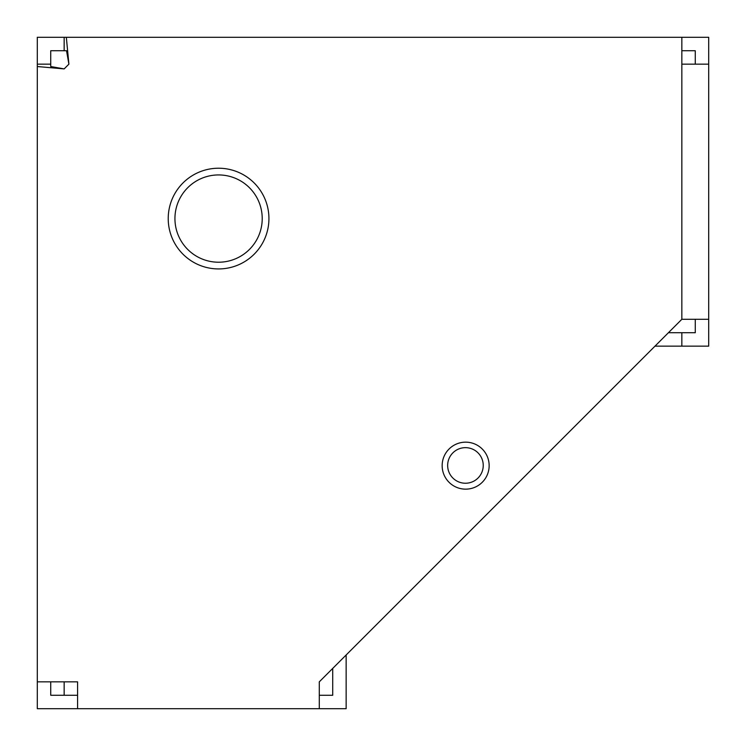 <?xml version="1.0" encoding="UTF-8"?>
<svg xmlns="http://www.w3.org/2000/svg" width="746" height="746" viewBox="0 0 746 746"><rect width="100%" height="100%" fill="white"/><g stroke="black" fill="none" stroke-linecap="round" stroke-linejoin="round"><path stroke-width="1.12" d="M465.653 442.154A23.499 23.499 0 0 0 442.154 465.653A23.499 23.499 0 0 0 465.653 489.152A23.499 23.499 0 0 0 489.152 465.653A23.499 23.499 0 0 0 465.653 442.154M218.578 168.223A50.355 50.355 0 0 0 168.223 218.578A50.355 50.355 0 0 0 218.578 268.933A50.355 50.355 0 0 0 268.933 218.578A50.355 50.355 0 0 0 218.578 168.223M174.937 218.578A43.641 43.641 0 0 0 218.578 262.219A43.641 43.641 0 0 0 262.219 218.578A43.641 43.641 0 0 0 218.578 174.937A43.641 43.641 0 0 0 174.937 218.578M447.656 465.448A17.792 17.792 0 0 0 465.448 483.24A17.792 17.792 0 0 0 483.24 465.448A17.792 17.792 0 0 0 465.448 447.656A17.792 17.792 0 0 0 447.656 465.448M37.3 681.844L37.3 708.7L77.584 708.7L77.584 681.844L37.3 681.844L37.3 64.156L50.728 64.156L50.728 50.728L66.534 50.728L68.902 64.156L64.156 68.902L68.902 64.156L66.329 37.3M64.156 50.728L64.156 37.3L37.3 37.3L37.3 64.156M681.844 50.728L695.272 50.728L695.272 64.156M64.156 37.3L66.534 37.3L64.156 37.3M681.844 64.156L681.844 319.288L708.7 319.288L708.7 64.156L681.844 64.156L681.844 37.3L66.534 37.3M681.844 37.3L708.7 37.3L708.7 64.156M50.728 64.156L50.728 66.534L64.156 68.902L37.3 66.534M50.728 681.844L50.728 695.272L77.584 695.272M37.3 64.529L37.3 65.555M695.272 319.288L695.272 332.716L668.416 332.716M654.988 346.144L708.7 346.144L708.7 319.288M681.844 319.288L319.288 681.844L319.288 708.7L346.144 708.7L346.144 654.988M319.288 681.844L319.288 695.272L332.716 695.272L332.716 668.416M64.156 681.844L64.156 695.272M681.844 346.144L681.844 332.716M319.288 708.7L77.584 708.7"/></g></svg>
